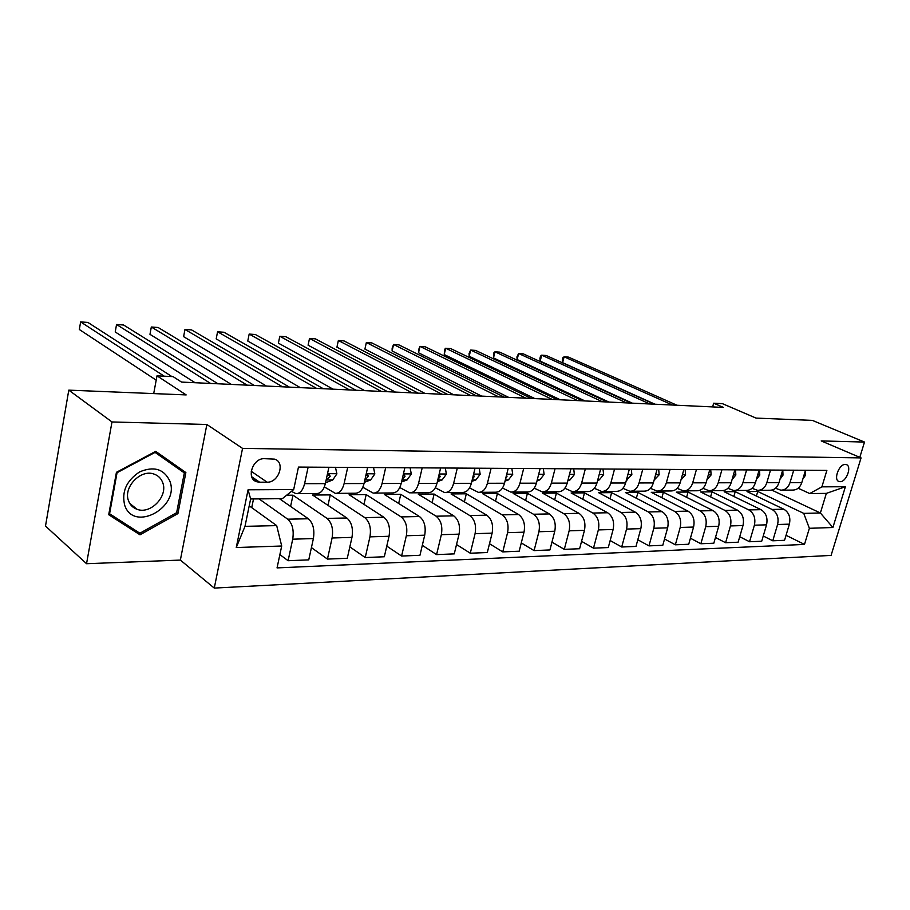 <?xml version="1.0" encoding="UTF-8"?>
<svg xmlns="http://www.w3.org/2000/svg" width="910" height="910" viewBox="0 0 910 910"><rect width="100%" height="100%" fill="white"/><g stroke="black" fill="none" stroke-linecap="round" stroke-linejoin="round"><path stroke-width="1.36" d="M845.322 464.441C838.872 463.929 833.014 480.446 839.236 481.572L840.066 481.674C846.516 482.107 852.317 465.692 846.095 464.544L845.322 464.441M214.271 588.087L831.08 555.407L861.065 457.901L242.549 448.391L214.271 588.087L180.362 560.082L206.877 424.492L111.987 421.956L86.541 563.711L180.362 560.082M86.541 563.711L45.5 526.06L68.785 390.14L186.175 394.917L156.998 375.83L153.699 393.586M859.802 457.366L864.5 442.067L812.391 420.397L756.051 418.099L722.381 403.642L713.656 403.21L712.621 406.918M111.987 421.956L68.785 390.14M156.998 375.83L173.071 376.626L181.556 382.086L723.416 407.418L713.656 403.21M259.612 482.198L267.119 482.186C278.949 482.766 285.603 461.825 274.411 459.118L264.469 458.674C252.536 457.923 245.745 479.081 256.984 481.811L259.612 482.198L251.729 476.749M281.702 546.011L236.259 547.536L248.077 489.796L293.691 489.557L282.362 498.657L250.625 498.964L244.995 526.344L276.685 525.605L281.702 546.011L277.049 567.897L804.486 544.419L786.047 535.296M771.794 490.103L820.388 512.99L826.337 493.391L809.707 493.55L821.889 486.85L826.871 470.413L298.469 467.08L293.691 489.557M821.889 486.85L845.39 486.736L832.9 527.504L809.365 528.3L804.486 544.419M206.877 424.492L242.549 448.391M864.5 442.067L821.218 440.918L861.065 457.901M809.707 493.55L798.161 488.226M793.713 470.197L790.016 482.63C788.253 487.646 785.171 490.16 780.757 490.16L775.468 488.26M770.531 470.049L766.834 482.675C765.071 487.771 761.977 490.319 757.564 490.331L752.047 488.295M746.621 469.901L742.913 482.732C741.138 487.908 738.044 490.501 733.642 490.501L727.886 488.317M721.926 469.742L718.217 482.789C716.443 488.044 713.349 490.672 708.935 490.683L702.929 488.34M696.412 469.583L692.703 482.835C690.917 488.181 687.835 490.854 683.421 490.865L677.142 488.34M670.044 469.423L666.325 482.891C664.55 488.329 661.456 491.047 657.054 491.059L650.491 488.34M642.767 469.253L639.059 482.948C637.284 488.477 634.19 491.252 629.8 491.252L622.918 488.329M614.546 469.071L610.837 483.017C609.063 488.636 605.98 491.457 601.601 491.457L594.389 488.295M585.335 468.889L581.626 483.073C579.852 488.795 576.781 491.662 572.401 491.662L564.837 488.238M555.054 468.695L551.358 483.142C549.583 488.966 546.523 491.878 542.178 491.878L534.227 488.158M523.671 468.502L519.974 483.21C518.211 489.136 515.174 492.105 510.84 492.105L502.479 488.056M491.104 468.297L487.43 483.278C485.678 489.318 482.653 492.344 478.341 492.344L469.537 487.931M457.309 468.081L453.646 483.346C451.906 489.512 448.892 492.583 444.626 492.583L435.333 487.76M422.195 467.854L418.554 483.426C416.814 489.705 413.834 492.845 409.602 492.833L399.786 487.533M385.681 467.626L382.075 483.506C380.346 489.91 377.4 493.106 373.202 493.106L362.828 487.26M347.7 467.387L344.116 483.585C342.41 490.115 339.487 493.379 335.358 493.368L324.358 486.93M308.137 467.137L304.6 483.665C302.916 490.331 300.038 493.664 295.955 493.652L291.439 491.366M249.215 505.823L276.685 525.605M259.02 498.885L287.731 519.178C292.406 523.489 294.066 530.155 292.713 539.186L288.106 560.719L279.87 554.588M279.415 498.691L308.365 518.768C313.074 523.023 314.758 529.62 313.393 538.561L308.752 559.866L288.106 560.719M286.627 495.233L292.986 495.188L327.02 518.393C331.775 522.602 333.47 529.142 332.093 537.992L327.441 559.093L311.425 547.604M327.987 505.357L330.273 494.892L312.551 495.029L346.846 517.995C351.635 522.158 353.342 528.63 351.965 537.389L347.279 558.285L327.441 559.093M330.273 494.892L364.785 517.631C369.608 521.76 371.325 528.164 369.938 536.854L365.24 557.546L349.838 546.876M363.989 504.367L366.184 494.596L349.11 494.733L383.849 517.244C388.695 521.339 390.424 527.675 389.036 536.274L384.316 556.761L365.24 557.546M366.184 494.596L401.105 516.903C405.985 520.952 407.725 527.231 406.338 535.751L401.594 556.044L386.773 546.114M398.671 503.469L400.775 494.323L384.327 494.46L419.453 516.527C424.356 520.543 426.108 526.753 424.708 535.194L419.954 555.293L401.594 556.044M400.775 494.323L436.072 516.197C440.986 520.167 442.749 526.333 441.35 534.682L436.584 554.611L422.308 545.329M432.113 502.638L434.138 494.062L418.281 494.187L453.737 515.845C458.674 519.769 460.449 525.878 459.049 534.147L454.261 553.883L436.584 554.611M434.138 494.062L469.742 515.526C474.701 519.417 476.476 525.468 475.077 533.669L470.277 553.223L456.524 544.533M464.373 501.865L466.329 493.8L451.019 493.925L486.759 515.185C491.741 519.03 493.527 525.024 492.117 533.146L487.316 552.529L470.277 553.223M466.329 493.8L502.195 514.867C507.188 518.689 508.974 524.626 507.575 532.68L502.752 551.892L489.5 543.725M495.518 501.148L497.395 493.55L482.618 493.675L518.609 514.537C523.614 518.325 525.423 524.205 524.012 532.179L519.178 551.21L502.752 551.892M497.395 493.55L533.487 514.241C538.515 517.995 540.324 523.819 538.913 531.736L534.079 550.607L521.282 542.929M525.605 500.489L527.413 493.311L513.138 493.425L549.333 513.923C554.372 517.631 556.181 523.409 554.77 531.247L549.924 549.947L534.079 550.607M527.413 493.311L563.699 513.638C568.75 517.312 570.559 523.045 569.148 530.814L564.302 549.356L551.949 542.121M554.679 499.874L556.431 493.084L542.622 493.197L578.987 513.331C584.049 516.971 585.869 522.647 584.459 530.348L579.613 548.73L564.302 549.356M556.431 493.084L592.865 513.047C597.938 516.664 599.758 522.294 598.348 529.927L593.491 548.161L581.558 541.325M582.798 499.294L584.493 492.856L571.139 492.97L607.641 512.751C612.726 516.334 614.546 521.908 613.135 529.484L608.278 547.547L593.491 548.161M584.493 492.856L621.052 512.478C626.137 516.038 627.968 521.566 626.558 529.074L621.701 547.001L610.166 540.529M610.018 498.748L611.645 492.64L598.723 492.742L635.339 512.193C640.424 515.72 642.267 521.202 640.845 528.642L635.988 546.409L621.701 547.001M611.645 492.64L648.307 511.932C653.403 515.424 655.234 520.861 653.824 528.255L648.966 545.875L637.808 539.755M636.363 498.236L637.933 492.435L625.42 492.537L662.116 511.659C667.223 515.117 669.066 520.509 667.644 527.834L662.787 545.306L648.966 545.875M637.933 492.435L674.663 511.409C679.77 514.832 681.613 520.19 680.202 527.447L675.345 544.794L664.55 538.982M661.877 497.747L663.401 492.23L651.276 492.333L688.04 511.136C693.147 514.537 694.99 519.837 693.579 527.049L688.722 544.248L675.345 544.794M663.401 492.23L700.177 510.897C705.295 514.264 707.138 519.53 705.728 526.674L700.871 543.748L690.417 538.22M686.606 497.292L688.074 492.037L676.323 492.128L713.133 510.635C718.24 513.979 720.083 519.201 718.672 526.287L713.827 543.213L700.871 543.748M688.074 492.037L724.895 510.396C730.002 513.718 731.856 518.893 730.446 525.934L725.588 542.724L715.465 537.469M710.585 496.86L712.007 491.844L700.609 491.935L737.43 510.146C742.549 513.433 744.391 518.575 742.981 525.548L738.135 542.212L725.588 542.724M712.007 491.844L748.828 509.918C753.946 513.183 755.789 518.279 754.39 525.207L749.544 541.746L739.739 536.729M733.847 496.462L735.223 491.662L724.167 491.741L760.987 509.668C766.095 512.91 767.949 517.961 766.538 524.831L761.704 541.245L749.544 541.746M735.223 491.662L772.044 509.452C777.151 512.66 778.994 517.676 777.595 524.501L772.761 540.79L763.251 536.001M756.415 496.064L757.757 491.48L747.019 491.559L783.828 509.213C788.936 512.398 790.79 517.38 789.38 524.149L784.557 540.301L772.761 540.79M757.757 491.48L803.746 513.376L820.388 512.99L832.9 527.504M251.729 507.632L253.515 498.942M328.908 467.274L325.348 483.631C323.653 490.217 320.752 493.516 316.646 493.504L297.013 493.652M290.586 506.438L292.986 495.188M367.64 467.512L364.046 483.54C362.328 490.001 359.393 493.231 355.23 493.231L336.427 493.368M404.848 467.751L401.219 483.46C399.49 489.796 396.521 492.97 392.312 492.958L374.283 493.095M440.622 467.979L436.971 483.392C435.23 489.603 432.227 492.708 427.984 492.708L410.694 492.833M475.043 468.195L471.38 483.312C469.628 489.409 466.602 492.458 462.314 492.458L445.729 492.583M508.189 468.4L504.504 483.244C502.752 489.227 499.704 492.219 495.393 492.219L479.456 492.333M540.13 468.604L536.434 483.176C534.67 489.045 531.622 491.991 527.277 491.991L511.955 492.105M570.934 468.798L567.226 483.108C565.463 488.875 562.391 491.764 558.023 491.764L543.293 491.878M600.657 468.98L596.937 483.039C595.163 488.715 592.091 491.548 587.712 491.559L573.539 491.662M629.345 469.162L625.636 482.983C623.862 488.556 620.768 491.343 616.377 491.343L602.727 491.445M657.065 469.344L653.357 482.926C651.571 488.397 648.489 491.138 644.087 491.15L630.926 491.241M683.865 469.503L680.157 482.869C678.371 488.249 675.277 490.945 670.875 490.956L658.192 491.047M709.789 469.674L706.069 482.812C704.294 488.113 701.201 490.763 696.787 490.763L684.559 490.854M734.859 469.833L731.162 482.755C729.388 487.976 726.294 490.581 721.88 490.592L710.073 490.672M759.145 469.981L755.448 482.698C753.673 487.84 750.591 490.41 746.177 490.41L734.779 490.49M782.68 470.129L778.983 482.653C777.22 487.703 774.126 490.24 769.723 490.24L758.701 490.319M809.365 528.3L803.746 513.376M805.475 470.277L801.79 482.607C800.027 487.578 796.944 490.069 792.542 490.08L781.895 490.16M250.625 498.964L248.077 489.796M244.995 526.344L236.259 547.536M845.39 486.736L826.337 493.391M140.004 534.807L177.916 513.604L185.868 472.552L155.678 451.349L116.423 472.313L108.711 514.73L140.004 534.807L132.587 528.539M108.95 513.422L132.541 528.562M177.825 468.138L178.042 467.046M176.654 512.614L177.916 513.604M255.858 481.367L254.959 480.412M297.217 472.984L296.467 476.522M164.221 376.194L80.626 321.912L87.906 322.436L171.888 376.569M156.201 380.152L79.329 329.5L80.626 321.912M335.471 467.308L336.893 473.86L332.741 479.968L325.53 482.789M210.597 383.44L116.548 324.506L123.601 325.007L218.013 383.792M326.076 480.275L330.148 476.351L329.42 474.428L327.179 475.248M195.047 382.712L115.229 331.968L116.548 324.506M373.532 467.547L374.829 473.974L370.632 479.957L364.307 482.357M247.179 385.158L151.322 327.009L158.135 327.498L254.345 385.487M364.83 480.014L368.311 476.419L367.629 474.519L365.979 474.895M231.368 384.418L149.968 334.345L151.322 327.009M410.126 467.786L411.297 474.076L407.066 479.945L401.56 481.97M282.487 386.807L184.969 329.443L191.578 329.909L289.403 387.125M402.072 479.752L404.984 476.476L404.358 474.611L403.232 474.736M266.425 386.056L183.615 336.654L184.969 329.443L183.615 336.654M445.32 468.002L446.389 474.178L442.112 479.945L437.391 481.629M316.578 388.399L217.57 331.786L223.974 332.252L323.255 388.707M437.915 479.411L440.281 476.533L439.029 474.69M300.3 387.637L216.193 338.895L217.57 331.786L216.193 338.895M169.749 480.878C163.868 468.946 153.824 465.943 139.639 471.892C126.365 480.719 121.405 491.912 124.761 505.471C134.123 532.805 180.419 506.881 169.749 480.878M162.685 482.55C161.104 478.376 158.215 475.555 154.029 474.087C140.572 468.798 122.748 487.68 128.663 501.126C130.255 505.152 133.065 507.882 137.08 509.316C150.616 514.696 168.339 496.052 162.685 482.55M154.689 451.883L184.332 472.916L176.631 512.694L139.89 533.226L109.587 513.763L117.06 472.7L155.064 452.395L184.332 472.916M108.984 513.251L109.587 513.763M154.495 451.974L155.064 452.395M479.206 468.218L480.173 474.281L475.873 479.934L471.858 481.333M349.508 389.935L249.169 334.072L255.369 334.516L355.969 390.242M472.426 478.99L474.247 476.59L473.45 474.747M333.049 389.173L247.77 341.057L249.169 334.072L247.77 341.057M511.852 468.423L512.728 474.372L508.406 479.923L505.05 481.06M381.358 391.425L279.802 336.279L285.82 336.711L387.592 391.721M505.687 478.489L506.984 476.635L506.597 474.918M364.717 390.652L278.392 343.161L279.802 336.279L278.392 343.161M543.327 468.616L544.112 474.463L539.766 479.911L537.036 480.821M412.15 392.87L309.514 338.429L315.349 338.85L418.19 393.154M537.776 477.875L538.47 475.179M395.361 392.085L308.092 345.197L309.514 338.429L308.092 345.197M573.698 468.809L574.392 474.554L570.035 479.911L567.874 480.605M441.964 394.257L338.361 340.511L344.025 340.92L447.811 394.53M568.795 477.067L569.159 475.646M425.038 393.473L336.927 347.176L338.361 340.511L336.927 347.176M603 469.003L603.626 474.633L599.258 479.9L597.631 480.412M470.823 395.611L366.355 342.524L371.86 342.922L476.487 395.873M453.783 394.815L364.91 349.099L366.355 342.524L364.91 349.099M631.312 469.173L631.859 474.724L626.376 480.241M498.794 396.919L393.552 344.492L398.899 344.879L504.276 397.17M481.64 396.112L392.108 350.964L393.552 344.492L392.142 348.132L392.108 350.964M658.681 469.344L659.159 474.804L654.131 480.082M525.9 398.182L419.988 346.391L425.186 346.767L531.224 398.432M508.656 397.374L418.52 352.784L419.988 346.391L418.498 349.975L418.52 352.784M685.139 469.514L685.56 474.872L680.964 479.945M552.188 399.41L445.673 348.246L450.734 348.61L557.341 399.661M534.864 398.603L444.216 354.547L445.673 348.246L444.717 349.269L444.216 354.547M710.744 469.674L711.097 474.952L706.922 479.809M577.691 400.605L470.663 350.054L475.577 350.407L582.696 400.844M560.31 399.797L469.196 356.265L470.663 350.054L469.06 353.524L469.196 356.265M735.53 469.833L735.826 475.02L732.049 479.65M602.443 401.765L494.972 351.806L499.761 352.147L607.3 401.992M585.005 400.946L493.493 357.926L494.972 351.806L493.902 352.784L493.493 357.926M759.532 469.981L759.782 475.088L756.392 479.456M626.478 402.891L518.632 353.512L523.284 353.853L631.199 403.107M609.006 402.072L517.153 359.552L518.632 353.512L516.925 356.891L517.153 359.552M782.793 470.129L782.998 475.156L779.984 479.251M649.831 403.983L541.666 355.173L546.205 355.503L654.415 404.199M632.325 403.164L540.187 361.134L541.666 355.173L540.506 356.117L539.914 358.495L540.187 361.134M805.361 470.641L805.509 475.225L802.87 479.013M672.524 405.041L564.098 356.8L568.523 357.118L676.983 405.246M654.995 404.222L562.619 362.669L564.098 356.8L562.892 357.721L562.3 360.064L562.619 362.669M308.365 518.768L287.731 519.178M346.846 517.995L327.02 518.393M383.849 517.244L364.785 517.631M419.453 516.527L401.105 516.903M453.737 515.845L436.072 516.197M486.759 515.185L469.742 515.526M518.609 514.537L502.195 514.867M549.333 513.923L533.487 514.241M578.987 513.331L563.699 513.638M607.641 512.751L592.865 513.047M635.339 512.193L621.052 512.478M662.116 511.659L648.307 511.932M688.04 511.136L674.663 511.409M713.133 510.635L700.177 510.897M737.43 510.146L724.895 510.396M760.987 509.668L748.828 509.918M783.828 509.213L772.044 509.452M313.393 538.561L292.713 539.186M325.348 483.631L304.6 483.665M364.046 483.54L344.116 483.585M351.965 537.389L332.093 537.992M401.219 483.46L382.075 483.506M389.036 536.274L369.938 536.854M436.971 483.392L418.554 483.426M424.708 535.194L406.338 535.751M471.38 483.312L453.646 483.346M459.049 534.147L441.35 534.682M504.504 483.244L487.43 483.278M492.117 533.146L475.077 533.669M536.434 483.176L519.974 483.21M524.012 532.179L507.575 532.68M567.226 483.108L551.358 483.142M554.77 531.247L538.913 531.736M596.937 483.039L581.626 483.073M584.459 530.348L569.148 530.814M625.636 482.983L610.837 483.017M613.135 529.484L598.348 529.927M653.357 482.926L639.059 482.948M640.845 528.642L626.558 529.074M680.157 482.869L666.325 482.891M667.644 527.834L653.824 528.255M706.069 482.812L692.703 482.835M693.579 527.049L680.202 527.447M731.162 482.755L718.217 482.789M718.672 526.287L705.728 526.674M755.448 482.698L742.913 482.732M742.981 525.548L730.446 525.934M778.983 482.653L766.834 482.675M766.538 524.831L754.39 525.207M801.79 482.607L790.016 482.63M789.38 524.149L777.595 524.501M251.206 471.266L267.119 482.186M336.848 473.689L327.52 473.655M332.741 479.968L326.849 479.968M327.714 474.792L330.148 476.351M374.795 473.803L366.229 473.769M370.632 479.957L364.967 479.957M365.968 474.963L368.311 476.419M411.263 473.905L403.426 473.882M407.066 479.945L402.027 479.957M403.096 475.338L404.984 476.476M446.355 474.008L439.189 473.996M442.112 479.945L437.79 479.945M438.802 475.668L440.281 476.533M480.15 474.11L473.609 474.099M475.873 479.934L472.199 479.934M473.154 475.964L474.247 476.59M512.705 474.212L506.756 474.19M508.406 479.923L505.334 479.923M506.244 476.226L506.984 476.635M544.089 474.303L538.686 474.292M539.766 479.911L537.264 479.911M574.369 474.394L569.489 474.383M570.035 479.911L568.056 479.911M603.614 474.485L599.201 474.474M599.258 479.9L597.768 479.9M631.847 474.565L627.9 474.554M627.479 479.888L626.467 479.888M659.147 474.656L655.621 474.645M654.768 479.888L654.188 479.888M685.548 474.736L682.42 474.724M711.085 474.804L708.333 474.804M735.815 474.884L733.414 474.872M759.77 474.952L757.7 474.952M782.987 475.02L781.235 475.02M805.498 475.088L804.042 475.088M838.36 481.185L839.236 481.572M253.003 479.047L256.984 481.811M129.732 503.366L137.08 509.316"/></g></svg>
